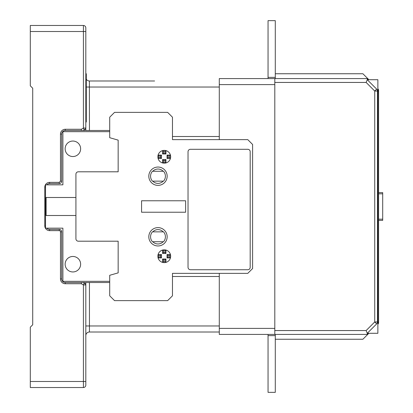 <?xml version="1.0" encoding="UTF-8"?>
<svg xmlns="http://www.w3.org/2000/svg" width="413" height="413" viewBox="0 0 413 413"><rect width="100%" height="100%" fill="white"/><g stroke="black" fill="none" stroke-linecap="round" stroke-linejoin="round"><path stroke-width="0.62" d="M109.713 282.528L85.816 282.528L85.816 284.944L85.816 282.528L85.816 284.944L83.405 284.944L81.346 283.736L65.3 283.736A4.827 4.827 0 0 1 60.474 278.909L60.474 231.843A1.208 1.208 0 0 0 59.271 230.635L49.612 230.635A4.827 4.827 0 0 1 44.785 225.808L44.785 187.192A4.827 4.827 0 0 1 49.612 182.365L59.271 182.365L60.474 181.157L60.474 134.091A4.827 4.827 0 0 1 65.3 129.264L81.346 129.264L83.405 128.056L85.816 128.056L85.816 130.472L85.816 27.893A2.416 2.416 0 0 0 83.405 25.477L30.304 25.477L83.405 25.477L83.405 128.056L84.19 129.672L83.405 130.472L81.346 130.472L84.613 130.472L83.405 130.472L85.672 128.711L85.816 128.056L85.816 129.264A1.208 1.208 0 0 1 84.613 130.472A1.208 1.208 0 0 0 85.816 129.264M65.3 283.736L65.3 282.528L83.405 282.528L65.3 282.528A3.619 3.619 0 0 1 61.682 278.909A3.619 3.619 0 0 0 65.3 282.528L84.613 282.528A1.208 1.208 0 0 1 85.816 283.736L85.816 385.107A2.416 2.416 0 0 1 83.405 387.523L30.304 387.523L30.304 327.184L32.72 324.768L32.72 88.232L30.304 85.816L30.304 25.477M50.82 25.477L83.405 25.477A2.416 2.416 0 0 1 83.576 25.482M85.816 49.612L85.816 41.166M85.816 73.751L86.302 73.751L86.302 122.021L85.816 122.021M85.816 105.129L86.302 105.129M49.612 182.365L49.612 183.568A3.619 3.619 0 0 0 46.865 184.833A3.619 3.619 0 0 1 49.612 183.568L59.271 183.568A2.416 2.416 0 0 0 61.682 181.157L61.682 134.091A3.619 3.619 0 0 1 65.3 130.472L81.346 130.472L81.346 129.264M172.469 273.36L247.774 273.36L252.601 268.533L252.601 144.467L247.774 139.64L172.469 139.64L172.469 117.194L167.642 112.367L114.54 112.367L109.713 117.194L109.713 137.71L118.159 140.126L118.159 171.803L78.336 171.803A2.416 2.416 0 0 0 75.92 174.219L75.92 238.781A2.416 2.416 0 0 0 78.336 241.197L118.159 241.197L118.159 272.874L109.713 275.29L109.713 295.806L114.54 300.633L167.642 300.633L172.469 295.806L172.469 273.36L172.469 276.493L219.293 276.493L219.293 273.36M49.612 229.432L59.271 229.432L49.612 229.432A3.619 3.619 0 0 1 46.865 228.167A3.619 3.619 0 0 0 49.612 229.432L49.612 230.635M109.713 130.472L85.816 130.472L85.816 128.056M219.293 139.64L219.293 136.507L172.469 136.507L172.469 139.64M154.607 80.989L89.399 80.989L89.44 130.472M85.816 381.488L83.405 381.488L83.405 284.944L84.19 283.328L83.405 282.528L85.672 284.289L85.816 284.944M85.816 283.736A1.208 1.208 0 0 0 84.613 282.528M60.474 278.909L61.682 278.909L61.682 231.843A2.416 2.416 0 0 0 59.271 229.432L59.271 230.635M85.816 325.976L89.44 325.976L89.44 332.011L219.293 332.011L89.44 332.011A3.619 3.619 177.8 0 0 85.816 335.63M86.302 79.177A3.619 3.619 0.3 0 0 89.44 80.989M219.293 136.507L219.293 78.578L274.805 78.578L274.805 334.422L219.293 334.422L219.293 276.493M219.293 328.387L274.805 328.387L274.805 84.613L219.293 84.613M382.696 220.377L378.592 220.377L382.696 220.377L382.696 192.623L378.592 192.623M275.29 77.37L268.047 77.37L268.047 20.65L275.29 20.65L275.29 78.578M268.047 78.578L268.047 77.37M268.047 335.63L275.29 335.63L275.29 392.35L268.047 392.35L268.047 334.422M275.29 334.422L275.29 335.63M109.713 131.675L62.89 131.675L62.89 184.833L45.513 184.833L45.513 228.167L62.89 228.167L62.89 281.325L109.713 281.325M164.26 249.824A6.396 6.396 0 0 1 170.657 256.22A6.396 6.396 0 0 1 164.26 262.616A6.396 6.396 0 0 1 157.864 256.22A6.396 6.396 0 0 1 164.26 249.824M164.26 150.384A6.396 6.396 0 0 1 170.657 156.78A6.396 6.396 0 0 1 164.26 163.176A6.396 6.396 0 0 1 157.864 156.78A6.396 6.396 0 0 1 164.26 150.384M157.988 167.038A9.174 9.174 0 0 1 167.157 176.206A9.174 9.174 0 0 1 157.988 185.38A9.174 9.174 0 0 1 148.814 176.206A9.174 9.174 0 0 1 157.988 167.038M157.988 227.62A9.174 9.174 0 0 1 167.157 236.794A9.174 9.174 0 0 1 157.988 245.962A9.174 9.174 0 0 1 148.814 236.794A9.174 9.174 0 0 1 157.988 227.62M141.571 212.23L141.571 200.77L185.623 200.77L185.623 212.23L141.571 212.23M152.774 181.147L152.443 181.147A7.424 7.424 0 0 1 152.443 171.271L152.774 171.271A7.181 7.181 0 0 1 163.197 171.271L163.527 171.271A7.424 7.424 0 0 1 163.527 181.147L152.774 181.147A7.181 7.181 0 0 0 163.197 181.147M152.774 171.271L163.197 171.271M152.774 231.853L152.443 231.853A7.424 7.424 0 0 0 152.443 241.729L163.527 241.729A7.424 7.424 0 0 0 163.527 231.853L152.774 231.853A7.181 7.181 0 0 1 163.197 231.853M163.197 241.729A7.181 7.181 0 0 1 152.774 241.729M75.92 197.497L46.111 197.497L46.111 215.503L75.92 215.503M72.879 256.463A7.749 7.749 0 0 0 65.135 264.212A7.749 7.749 0 0 0 72.879 271.955A7.749 7.749 0 0 0 80.628 264.212A7.749 7.749 0 0 0 72.879 256.463M72.879 141.045A7.749 7.749 0 0 0 65.135 148.788A7.749 7.749 0 0 0 72.879 156.537A7.749 7.749 0 0 0 80.628 148.788A7.749 7.749 0 0 0 72.879 141.045M158.814 257.02L158.091 257.908L161.473 257.908L161.473 254.532L158.091 254.532L158.814 255.42A5.508 5.508 0 0 0 158.814 257.02L160.585 257.02L160.585 255.42L158.814 255.42M163.46 250.774L162.572 250.051L162.572 253.432L165.949 253.432L165.949 250.051L165.061 250.774A5.508 5.508 0 0 0 163.46 250.774L163.46 252.544L165.061 252.544L165.061 250.774M169.712 255.42L170.43 254.532L167.053 254.532L167.053 257.908L170.43 257.908L169.712 257.02A5.508 5.508 0 0 0 169.712 255.42L167.941 255.42L167.941 257.02L169.712 257.02M165.061 261.672L165.949 262.389L165.949 259.013L162.572 259.013L162.572 262.389L163.46 261.672A5.508 5.508 0 0 0 165.061 261.672L165.061 259.901L163.46 259.901L163.46 261.672M161.473 257.908L160.585 257.02M161.473 254.532L160.585 255.42M162.572 253.432L163.46 252.544M165.949 253.432L165.061 252.544M167.053 254.532L167.941 255.42M167.053 257.908L167.941 257.02M165.949 259.013L165.061 259.901M162.572 259.013L163.46 259.901M161.473 155.092L160.585 155.98L158.814 155.98L158.091 155.092L161.473 155.092L161.473 158.468L158.091 158.468A6.396 6.396 0 0 0 162.572 162.949L163.46 162.226A5.508 5.508 0 0 0 165.061 162.226L165.061 160.456L163.46 160.456L163.46 162.226M163.46 151.328L162.572 150.611L162.572 153.987L165.949 153.987L165.949 150.611L165.061 151.328A5.508 5.508 0 0 0 163.46 151.328L163.46 153.099L165.061 153.099L165.061 151.328M170.43 155.092L167.053 155.092L167.941 155.98L169.712 155.98L170.43 155.092M167.053 158.468L167.941 157.58L169.712 157.58L170.43 158.468L167.053 158.468L167.053 155.092M165.061 162.226L165.949 162.949L165.949 159.568L162.572 159.568L162.572 162.949M158.091 158.468L158.814 157.58L160.585 157.58L161.473 158.468M158.814 155.98A5.508 5.508 0 0 0 158.814 157.58M160.585 155.98L160.585 157.58M162.572 153.987L163.46 153.099M165.949 153.987L165.061 153.099M169.712 157.58A5.508 5.508 0 0 0 169.712 155.98M167.941 157.58L167.941 155.98M165.949 159.568L165.061 160.456M162.572 159.568L163.46 160.456M190.45 149.294A2.416 2.416 0 0 0 188.034 151.71L188.034 267.325A2.416 2.416 0 0 0 190.45 269.735L247.774 269.735A2.416 2.416 0 0 0 250.185 267.325L250.185 151.71A2.416 2.416 0 0 0 247.774 149.294L190.45 149.294M377.869 79.709L377.869 333.291L367.26 333.291L376.661 323.89A2.731 2.731 0 0 0 377.461 321.959L377.461 91.041A2.731 2.731 0 0 0 376.661 89.11L367.26 79.709L377.869 79.709M377.869 321.959L377.869 91.041L378.592 91.041L378.592 322.563A2.416 2.416 0 0 1 377.869 324.282L378.592 321.959L377.869 321.959M377.978 324.174L377.869 323.875L377.885 324.267A2.416 2.416 0 0 0 378.256 323.792L378.509 323.198M378.592 91.144L377.905 88.754A2.416 2.416 0 0 1 378.592 90.437A2.416 2.416 0 0 0 378.514 89.838L378.556 90.013M377.869 101.464L377.869 94.267M378.262 89.218L378.262 89.218A2.416 2.416 0 0 0 377.885 88.733A2.416 2.416 0 0 0 377.869 88.712L377.869 89.125L377.947 88.795M368.757 333.291L368.448 333.291M367.952 333.291L367.26 333.291L367.611 334.127L366.13 334.422A3.862 3.862 0 0 0 368.861 333.291L362.903 339.249L275.29 339.249M367.611 78.873L366.13 78.578L367.611 78.873L367.26 79.709L367.611 78.873L368.861 79.709A3.862 3.862 0 0 0 366.13 78.578L274.805 78.578M368.861 333.291L367.611 334.127L366.13 334.422L274.805 334.422M274.805 330.56L366.13 330.56L367.611 334.127M274.805 82.44L366.13 82.44L367.26 79.709M275.29 73.751L362.903 73.751L368.861 79.709M367.73 334.076L368.133 333.864M368.804 333.353L368.489 333.621M378.592 94.262L378.514 89.833M378.318 323.678L378.52 323.157A2.416 2.416 0 0 0 378.592 322.568L378.53 323.111M377.926 88.774L378.236 89.177M378.53 89.889L378.592 90.432M378.293 89.275L378.499 89.766M378.318 89.322L378.592 90.339L378.318 89.322M377.885 324.272L378.236 323.823M83.405 387.523L83.405 381.488L30.304 381.488M30.304 31.512L85.816 31.512M61.682 181.157L60.474 181.157M60.474 134.091L61.682 134.091M65.3 130.472L65.3 129.264M81.346 282.528L81.346 283.736M60.474 231.843L61.682 231.843M45.513 225.808L44.785 225.808M44.785 187.192L45.513 187.192M59.271 182.365L59.271 183.568M89.44 282.528L89.44 325.976L219.293 325.976M86.302 87.024L219.293 87.024M382.696 219.174L378.592 219.174M378.592 193.826L382.696 193.826M376.661 323.89L374.73 321.959L366.13 330.56M366.13 82.44L374.73 91.041L376.661 89.11M377.461 321.959L374.73 321.959L374.73 91.041L377.461 91.041M85.527 26.742A2.416 2.416 0 0 0 84.092 25.575M85.718 27.206A2.416 2.416 0 0 0 83.405 25.477"/></g></svg>
